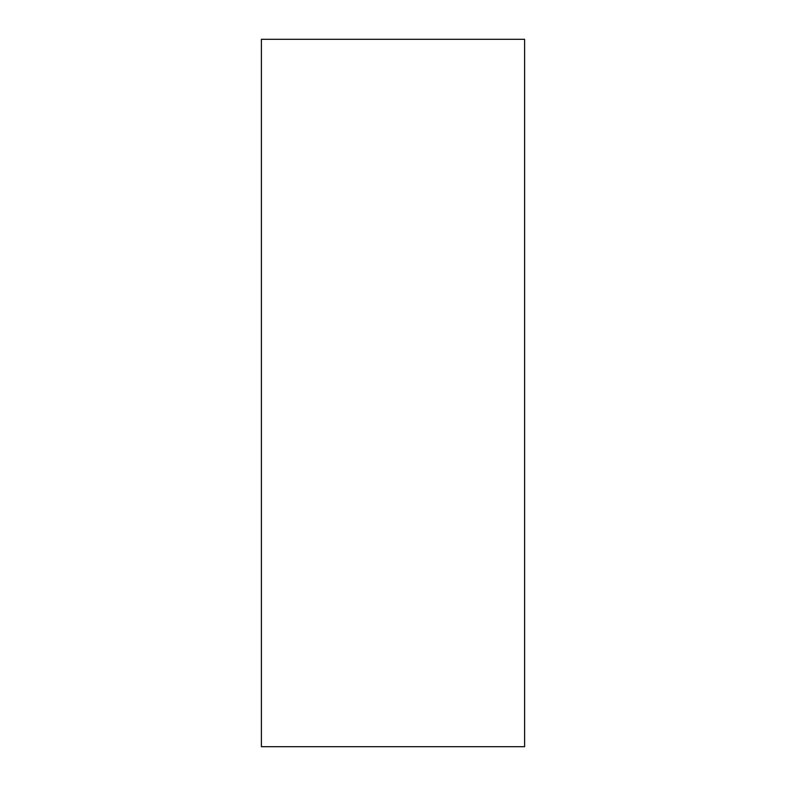 <?xml version="1.0" encoding="UTF-8"?>
<svg xmlns="http://www.w3.org/2000/svg" width="786" height="786" viewBox="0 0 786 786"><rect width="100%" height="100%" fill="white"/><g stroke="black" fill="none" stroke-linecap="round" stroke-linejoin="round"><path stroke-width="1.18" d="M351.008 746.7L434.992 746.7L351.008 746.7M261.394 39.3L524.606 39.3L524.606 746.7L261.394 746.7L261.394 39.3"/></g></svg>
